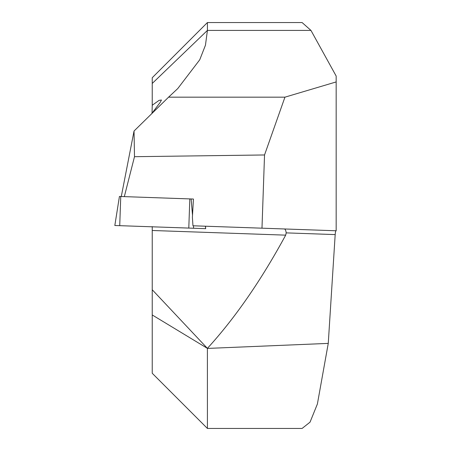 <?xml version="1.0" encoding="UTF-8"?>
<svg xmlns="http://www.w3.org/2000/svg" width="451" height="451" viewBox="0 0 451 451"><rect width="100%" height="100%" fill="white"/><g stroke="black" fill="none" stroke-linecap="round" stroke-linejoin="round"><path stroke-width="0.68" d="M192.515 215.285L191.117 198.959L193.434 199.043L119.447 196.456M124.324 196.63L134.494 156.694L134.037 131.032L121.285 196.523M134.037 131.032L168.578 97.168L284.942 97.168L264.534 154.964L261.98 228.183L192.96 225.776L192.391 217.41L193.434 199.043M264.534 154.964L134.494 156.694M152.049 113.24L152.229 105.252L159.124 100.342L161.464 100.009L160.156 102.428L151.389 114.052M152.229 226.808L152.229 373.265L207.415 428.45L207.398 348.364L152.229 289.739M152.229 314.961L207.398 348.364C235.084 318.062 261.18 280.325 285.686 235.146L152.229 230.489L152.229 226.616M168.578 97.168L177.762 88.565L199.725 59.808L205.459 45.196L207.415 30.414L207.415 22.55L152.229 77.735L152.229 105.252M284.942 97.168L336.17 81.93L336.17 76.061L310.959 30.414L302.097 22.55L207.415 22.55M207.415 428.45L302.097 428.45L310.04 422.153L317.391 404.006L328.26 343.391L207.415 348.42M336.17 81.93L336.17 230.777L261.98 228.183M336.085 230.771C335.662 230.895 335.364 232.169 335.183 234.593L328.26 343.391M285.686 235.146L286.199 232.879C285.872 230.393 285.241 229.085 284.31 228.967M205.476 226.21L205.69 228.674L114.83 225.5L119.43 196.456M152.229 83.458L207.415 30.414L310.959 30.414M335.183 234.593L286.199 232.879M120.75 196.501L119.729 225.669M189.815 198.914L188.794 228.082M193.411 225.788L193.626 228.251M205.408 226.21L205.617 228.668"/></g></svg>

